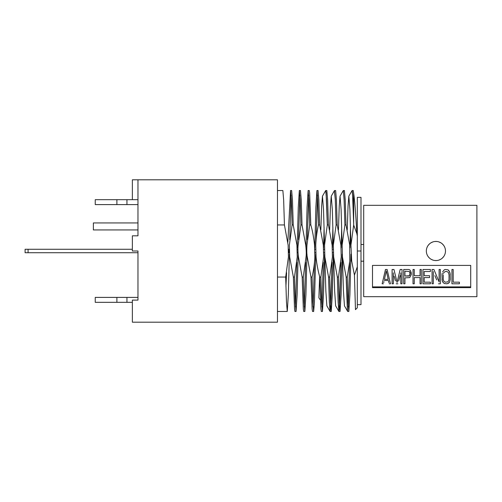 <?xml version="1.0" encoding="UTF-8"?>
<svg xmlns="http://www.w3.org/2000/svg" width="502" height="502" viewBox="0 0 502 502"><rect width="100%" height="100%" fill="white"/><g stroke="black" fill="none" stroke-linecap="round" stroke-linejoin="round"><path stroke-width="0.75" d="M363.699 205.324L476.9 205.324L476.9 296.676L363.699 296.676L363.699 205.324L476.9 205.324L476.9 296.676L363.699 296.676M445.481 251L445.481 250.987A9.569 9.569 0 0 0 435.912 241.431A9.569 9.569 0 0 0 426.342 251L426.342 251.013A9.569 9.569 0 0 0 435.912 260.569A9.569 9.569 0 0 0 445.481 251A9.569 9.569 0 0 0 435.912 241.431A9.569 9.569 0 0 0 426.342 251L426.342 250.987A9.569 9.569 0 0 0 435.912 260.569A9.569 9.569 0 0 0 445.481 251L445.481 251.013M444.653 247.109L444.502 246.783L444.653 247.109M443.655 245.371L442.318 243.89L443.655 245.371M440.7 242.717L438.88 241.901L440.7 242.717M436.909 241.481L434.908 241.481L436.909 241.481M432.944 241.901L431.118 242.717L432.944 241.901M429.499 243.897L428.168 245.378L429.499 243.897M427.491 246.444L427.171 247.109L427.491 246.444M427.171 254.89L427.321 255.217L427.171 254.89M428.168 256.629L429.505 258.11L428.168 256.629M431.124 259.283L432.944 260.099L431.124 259.283M434.914 260.519L436.916 260.519L434.914 260.519M438.88 260.099L440.706 259.283L438.88 260.099M442.325 258.103L443.655 256.622L442.325 258.103M444.333 255.556L444.653 254.89L444.333 255.556M470.713 265.401L372.497 265.401L372.497 287.64L470.713 287.64L470.713 265.401L470.713 286.88L372.497 286.88L372.497 265.401M390.343 286.88L391.102 287.64M392.89 287.64L392.89 286.88M385.473 269.486L382.16 283.793L385.473 269.486L387.13 269.486L390.443 283.793L387.13 269.486M383.936 281.71L383.697 282.651M388.906 282.651L388.372 280.505L384.231 280.505L388.372 280.505L388.667 281.71M395.394 280.844L394.177 276.244M400.119 275.623L398.688 281.045M400.012 270.239L397.164 282.105M397.069 282.45L393.963 269.486L397.069 282.45L400.176 269.486L402.039 269.486L402.039 283.793L400.797 283.793L400.797 272.856M409.701 277.575L411.358 274.468L409.701 277.575L404.938 277.876L404.938 283.793L403.696 283.793L403.696 269.486L408.666 269.486L409.701 269.831L410.529 270.854L409.701 269.831M411.358 273.182L410.529 270.854L411.358 274.468M414.257 277.575L420.055 277.575L414.257 277.575L414.257 283.793L413.014 283.793L413.014 269.486L414.257 269.486L414.257 275.73L420.055 275.73L414.257 275.73M424.19 282.18L424.19 277.575L424.19 282.18L430.402 282.18L430.402 283.793L422.948 283.793L422.948 269.486L430.402 269.486L430.402 271.526L424.19 271.526L424.19 275.73L424.19 271.526M436.696 279.896L434.908 275.636M439.099 281.904L433.923 269.486L439.099 281.904L439.099 269.486L440.342 269.486L440.342 283.793L438.478 283.793M442.206 273.182L441.998 274.789L442.206 273.182M441.998 279.35L442.62 281.904L444.276 283.523L442.62 281.904L442.206 280.787L441.998 274.789M448.004 283.523L449.66 281.904L450.281 279.35L449.66 281.904L448.832 282.99L446.968 283.793L444.276 283.523M450.281 274.789L449.66 271.864L448.004 269.831L448.832 270.515L450.074 273.182L450.281 279.35M444.276 269.831L442.62 271.864L444.276 269.831L445.312 269.486L448.004 269.831M386.302 270.854L388.165 279.35L384.438 279.35L386.302 270.854L384.438 279.35L388.165 279.35L386.302 270.854M404.938 271.193L409.494 271.526L410.115 273.182L409.494 275.73L404.938 276.044L404.938 271.193L404.938 276.044L408.873 276.044L409.908 275.102L410.115 274.148L409.494 271.526L404.938 271.193M443.448 273.502L443.862 272.523L445.312 271.526L446.968 271.526L448.418 272.523L449.039 274.789L449.039 279.35L448.832 280.505L447.797 281.904L445.312 282.18L443.862 281.352L443.241 279.35L443.241 274.789L443.241 279.35L443.862 281.352L445.312 282.18L447.797 281.904L448.832 280.505L449.039 279.35L449.039 274.789L448.418 272.523L446.968 271.526L445.312 271.526L443.862 272.523L443.448 273.502M390.443 283.793L389.201 283.793M383.402 283.793L382.16 283.793M393.342 272.856L393.342 283.793L392.1 283.793L392.1 269.486L393.963 269.486M397.898 283.793L396.241 283.793M420.055 275.73L420.055 269.486L421.291 269.486L421.291 283.793L420.055 283.793L420.055 277.575M424.19 275.73L429.574 275.73L429.574 277.575L424.19 277.575M433.301 271.526L433.301 283.793L432.059 283.793L432.059 269.486L433.923 269.486M451.938 283.793L451.938 269.486L453.18 269.486L453.18 282.18L459.393 282.18L459.393 283.793L451.938 283.793M363.699 244.493L360.994 244.493L363.699 244.493M25.1 252.719L137.975 252.719L28.074 252.719L28.074 249.281L132.365 249.281L25.1 249.281L28.074 249.281L28.074 252.719L25.1 252.719L25.1 249.281L25.1 252.719M289.152 249.281L288.556 249.281L289.058 249.281L289.058 252.719L288.65 252.719L289.24 252.719M297.448 252.719L298.037 252.719M306.245 252.719L306.835 252.719M315.043 252.719L315.626 252.719M323.84 252.719L324.424 252.719M332.631 252.719L333.221 252.719M297.36 249.281L297.95 249.281M306.157 249.281L306.741 249.281M314.955 249.281L315.538 249.281M323.752 249.281L324.336 249.281M332.544 249.281L333.133 249.281M360.994 244.493L360.994 304.651L357.317 304.651M357.317 251L360.994 251L357.317 251M357.317 198.102L357.317 236.128L357.317 197.349L360.994 197.349L360.994 251M357.317 236.128L357.317 266.738L354.443 275.14L351.707 261.109L350.948 245.095L353.678 225.034L356.866 233.7L357.317 236.128L357.317 307.795L355.466 309.646L354.443 275.14L357.317 266.738M277.468 190.534L282.858 190.534L283.649 199.859L284.433 224.952L277.468 224.952L284.433 224.952L288.129 245.095L288.43 256.905L285.682 277.048L277.468 277.048L285.682 277.048L286.473 302.141L287.257 311.466L288.324 294.85L289.384 254.131M290.539 190.534L291.656 190.534L292.446 199.859L293.231 224.952L292.114 224.952L293.231 224.952L296.927 245.095L297.228 256.905L294.479 277.048L293.363 277.048L289.673 256.905L289.372 245.095L292.114 224.952L291.329 199.859L290.539 190.534L287.847 242.29M299.336 190.534L300.453 190.534L301.244 199.859L302.028 224.952L300.911 224.952L302.028 224.952L305.724 245.095C306.308 250.529 306.408 254.464 306.025 256.905L303.277 277.048L302.16 277.048L298.47 256.905C297.881 252.173 297.78 248.233 298.163 245.095L300.911 224.952L300.127 199.859L299.336 190.534L298.276 207.15L297.209 247.875M308.134 190.534L309.251 190.534L309.646 192.912L310.826 224.952L309.709 224.952L310.826 224.952C312.508 230.763 313.744 237.471 314.522 245.095L314.823 256.905C314.597 263.217 313.687 269.932 312.075 277.048L310.958 277.048L307.262 256.905C306.753 254.351 306.653 250.41 306.96 245.095L309.709 224.952L308.925 199.859L308.134 190.534L307.073 207.144L306.007 247.869M316.931 190.534L318.048 190.534L318.839 199.859L319.623 224.952L318.506 224.952L319.623 224.952L323.319 245.095L323.621 256.905L320.872 277.048L319.755 277.048C317.841 269.938 316.611 263.224 316.059 256.905L315.758 245.095C316.153 237.459 317.069 230.744 318.506 224.952L317.722 199.859L316.931 190.534L315.871 207.144L314.804 247.869M322.447 196.163L325.672 190.578L326.08 192.435L327.304 224.952L328.421 224.952L332.117 245.095L332.418 256.905L329.67 277.048L328.553 277.048L324.857 256.905L324.556 245.095L327.304 224.952L326.52 199.859L325.729 190.534L326.846 190.534L327.63 199.859L328.421 224.952L327.304 224.952L324.556 245.095L323.501 209.353L322.447 196.163L321.656 206.015L320.86 229.897M334.527 190.534L335.643 190.534L336.428 199.859L337.218 224.952L336.102 224.952L337.218 224.952L340.908 245.095L341.216 256.905L338.467 277.048L337.35 277.048L333.654 256.905L333.353 245.095L336.102 224.952L335.317 199.859L334.401 190.766M343.324 190.534L344.441 190.534L345.225 199.859L346.016 224.952L344.899 224.952L346.016 224.952L349.706 245.095L349.762 261.109L347.265 277.048L346.148 277.048L342.452 256.905L342.151 245.095L344.899 224.952L344.108 199.859L343.324 190.534L344.083 199.219L344.899 224.952L342.151 245.095L341.096 209.347L340.042 196.163L339.245 206.021L338.455 229.897M348.84 196.163L352.065 190.584L352.46 192.297L353.646 222.988L352.881 199.275L352.122 190.534L353.239 190.534L353.646 193.088L353.678 225.034L350.948 245.095L349.894 209.353L348.84 196.163L348.043 206.015L347.252 229.897M350.478 227.506L349.994 247.806L350.478 227.506M349.656 262.345L348.281 306.728L349.656 262.345M348.84 311.466L347.723 311.466L347.328 309.088L346.148 277.048L347.265 277.048L348.049 302.141L348.84 311.466L349.9 294.856L350.967 254.131M343.192 190.785L343.061 191.613M341.68 227.506L341.197 247.869L341.68 227.506M338.869 311.422L335.643 305.837L334.652 291.028L333.654 256.905L337.35 277.048L338.467 277.048L339.252 302.141L340.042 311.466L338.925 311.466L338.135 302.141L337.35 277.048L338.11 301.489L338.869 311.422L339.867 298.357L340.858 262.345L339.484 306.728M340.042 311.466L341.103 294.85L342.169 254.131M332.882 227.506L332.399 247.869L332.882 227.506M326.858 305.856L325.854 291.022L324.857 256.905L328.553 277.048L329.67 277.048L330.454 302.141L331.245 311.466L330.128 311.466L329.337 302.141L328.553 277.048L329.312 301.482L330.071 311.416L331.069 298.364L332.06 262.345L330.686 306.728M331.245 311.466L332.305 294.85L333.372 254.131M314.472 262.339L313.091 306.728M313.65 311.466L312.533 311.466L312.137 309.088L310.958 277.048L312.075 277.048L312.859 302.141L313.65 311.466L314.421 302.58L315.777 254.131M316.116 239.655L317.49 195.272M305.674 262.345L304.294 306.728M304.852 311.466L303.735 311.466L303.34 309.088L302.16 277.048L303.277 277.048L304.068 302.141L304.852 311.466L305.919 294.85L306.979 254.131M307.318 239.655L308.692 195.272M296.877 262.345L295.496 306.728M296.054 311.466L294.938 311.466L294.548 309.088L293.363 277.048L294.479 277.048L295.27 302.141L296.054 311.466L297.121 294.85L298.182 254.131M298.521 239.655L299.895 195.272M321.65 301.915L322.102 302.58L321.889 306.728M322.447 311.466L321.33 311.466L320.935 309.088L319.755 277.048L320.872 277.048L321.656 302.141L322.447 311.466L323.508 294.85L324.574 254.131M286.592 272.724L285.933 286.353M283.285 311.466L281.315 311.466M289.723 239.655L291.097 195.272M334.457 190.603L335.286 199.231L336.102 224.952L333.353 245.095L332.299 209.359L331.245 196.163L330.454 206.008L329.657 229.897M319.63 276.583L318.877 297.824L320.458 300.158M322.102 302.58L323.263 262.345M323.602 247.869L324.091 227.506M344.454 305.856L343.443 291.034L342.452 256.905L346.148 277.048L347.528 310.907M351.249 256.905L351.707 261.109L351.356 260.996L351.249 256.905M356.866 233.7L353.678 225.034L353.646 193.088C354.701 200.643 355.774 214.178 356.866 233.7M277.468 322.196L277.468 179.804L137.975 179.804L277.468 179.804L277.468 322.196L132.365 322.196L132.365 300.108L132.365 322.196L277.468 322.196M137.975 300.108L137.975 251L137.975 300.108L132.365 300.108M137.975 235.821L137.975 179.804L132.365 179.804L137.975 179.804L137.975 235.821L132.365 235.821L132.365 251L132.365 235.821M132.365 199.67L132.365 179.804M132.365 251L137.975 251M93.378 222.944L137.975 222.944L93.378 222.944L93.378 229.947L93.378 222.944M137.975 229.947L93.378 229.947L137.975 229.947M137.975 199.67L95.242 199.67L126.95 199.67L126.95 204.596L116.897 204.596L116.897 199.67L116.897 204.596L95.242 204.596L95.242 199.67L95.242 204.596L137.975 204.596M95.242 302.329L132.365 302.329L126.95 302.329L126.95 297.404L137.975 297.404L126.95 297.404L126.95 302.329L116.897 302.329L116.897 297.404L126.95 297.404L116.897 297.404L116.897 302.329L95.242 302.329L95.242 297.404L116.897 297.404L95.242 297.404L95.242 302.329M363.699 261.191L360.994 261.191M277.468 311.466L287.257 311.466M330.071 311.416L326.846 305.831M334.47 190.584L331.245 196.163M343.268 190.584L340.042 196.169M347.666 311.416L344.441 305.837"/></g></svg>
